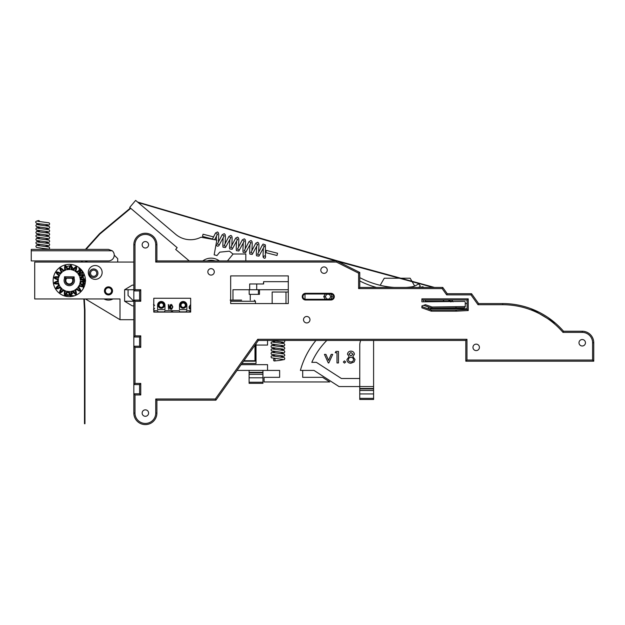 <?xml version="1.0" encoding="UTF-8"?>
<svg xmlns="http://www.w3.org/2000/svg" width="625" height="625" viewBox="0 0 625 625"><rect width="100%" height="100%" fill="white"/><g stroke="black" fill="none" stroke-linecap="round" stroke-linejoin="round"><path stroke-width="0.94" d="M159.086 305.18A2.188 2.188 0 0 0 161.273 307.367A2.188 2.188 0 0 0 163.461 305.18A2.188 2.188 0 0 0 161.273 302.992A2.188 2.188 0 0 0 159.086 305.18M180.984 305.18A2.188 2.188 0 0 0 183.172 307.367A2.188 2.188 0 0 0 185.367 305.18A2.188 2.188 0 0 0 183.172 302.992A2.188 2.188 0 0 0 180.984 305.18M315.922 340.453A80.688 80.688 0 0 0 300.391 370.422L314 370.422L339.016 386.562L359.766 386.562L359.766 388.484L373.594 388.484L373.594 399.469L359.766 399.469L359.766 393.938L373.594 393.938M453.047 301.836L452.641 301.258L450.531 301.258M449.828 301.258L425.469 301.258L425.469 299.992M302.695 370.422L302.695 377.336L322.594 377.336L329.742 381.945L264.094 381.945L264.094 377.336L279.641 377.336L279.641 370.422L267.547 370.422L267.547 364.656L241.133 364.656M237.039 370.422L267.547 370.422M285.992 303.57L285.992 292.039L272.164 292.039L272.164 303.57M285.992 292.039L288.297 292.039L288.297 289.734L249.68 289.734L249.68 283.969L263.625 283.969L263.625 281.664L263.398 283.969M467.078 303.57L465.234 303.57M241.953 363.508L256.023 363.508L256.023 345.062L267.547 345.062L267.547 340.453M263.625 281.664L288.297 281.664L288.297 275.898L230.664 275.898L230.664 300.109M326.805 340.453A72.617 72.617 0 0 0 311.805 362.352L316.383 362.352L341.391 378.492L359.766 378.492M451.734 299.992L452.641 301.258M360.727 340.453A11.523 11.523 0 0 0 359.766 345.062L359.766 386.562L373.594 386.562L373.594 340.453M134.992 289.734L140.758 289.734L140.758 301.258L134.992 301.258L134.992 335.844L140.758 335.844L140.758 347.367L134.992 347.367L134.992 383.422L140.758 383.422L140.758 394.953L134.992 394.953L134.992 413.07A10.375 10.375 0 0 0 145.367 423.445A10.375 10.375 0 0 0 155.742 413.07L155.742 399.008L215.313 399.008L257.734 339.297L466.961 339.297L466.961 360.047L592.594 360.047L592.594 342.758A10.375 10.375 0 0 0 582.227 332.383L562.992 332.383A79.531 79.531 0 0 0 502.695 304.719L478.016 304.719L470.977 294.867L446.648 294.867L442.164 288.578L358.609 288.578L358.609 273.156L336.438 262.07L155.742 262.07L155.742 244.781A10.375 10.375 0 0 0 145.367 234.406A10.375 10.375 0 0 0 134.992 244.781L134.992 289.734L133.836 290.891L133.836 300.109L139.602 300.109L139.602 290.891L133.836 290.891L133.836 244.781A11.523 11.523 0 0 1 145.367 233.25A11.523 11.523 0 0 1 156.891 244.781L156.891 260.914L336.711 260.914L359.766 272.445L359.766 287.43L442.758 287.43L447.242 293.711L471.562 293.711L478.609 303.57L502.695 303.57C512.352 303.57 521.781 305.281 530.977 308.68L555.523 323.266C548.406 317.094 540.328 312.273 531.297 308.805M134.992 383.422L133.836 384.578L133.836 393.797L139.602 393.797L139.602 384.578L133.836 384.578L133.836 346.219L139.602 346.219L139.602 336.992L133.836 336.992L133.836 346.219L134.992 347.367M256.023 343.695L256.023 345.062M443.086 299.992L443.992 301.258M256.023 303.57L255.445 303.57L255.445 301.258L230.664 301.258M373.594 386.562L373.594 388.484M359.766 388.484L359.766 390.477L373.594 390.477M359.766 393.938L359.766 390.477M249.109 370.422L249.109 374.344L262.938 374.344L262.938 370.422M262.938 377.797L249.109 377.797L249.109 383.328L262.938 383.328L262.938 374.344M249.109 377.797L249.109 374.344M328.32 362.953L324.43 354.383L325.93 354.383L328.562 360.391L331.188 354.383L332.703 354.383L328.797 362.953L328.32 362.953M335.219 352.75L335.961 351.422L338.469 351.422L338.469 362.953L336.992 362.953L336.992 352.75L335.219 352.75M343.344 361.992L344.453 360.883L345.711 361.992L344.453 363.102L343.344 361.992M354.43 354.227L352.82 356.609L355.016 359.57L354.086 361.977L350.867 363.25C348.508 363.18 347.18 361.984 346.891 359.664L349.133 356.609L347.484 354.203C347.781 352.258 348.93 351.234 350.938 351.125C352.961 351.234 354.125 352.266 354.43 354.227M350.875 352.461L348.961 354.172L350.914 356.008L352.953 354.148L350.875 352.461M350.945 357.336C349.414 357.438 348.562 358.227 348.367 359.719C348.555 361.164 349.391 361.898 350.875 361.914C352.43 361.883 353.32 361.117 353.539 359.617C353.297 358.18 352.43 357.414 350.945 357.336M241.617 300.109L230.148 300.109M243.914 360.742L255.445 360.742L255.445 344.508L255.445 360.742A0.461 0.461 0 0 1 254.984 361.203L254.984 345.156M243.586 361.203L254.984 361.203M258.406 289.734L258.406 294.344L249.187 294.344L249.187 289.734L232.969 289.734L232.969 300.109M258.406 294.344L259.477 294.344L259.477 289.734M427.938 308.75L467.078 308.75M330.945 293.305A3.344 3.344 0 0 1 334.289 296.648A3.344 3.344 0 0 1 330.945 299.992L305.586 299.992A3.344 3.344 0 0 1 302.242 296.648A3.344 3.344 0 0 1 305.586 293.305L330.945 293.305L330.945 294L305.586 294A2.648 2.648 0 0 0 302.938 296.648A2.648 2.648 0 0 0 305.586 299.305L330.945 299.305A2.648 2.648 0 0 0 333.602 296.648A2.648 2.648 0 0 0 330.945 294M142.141 244.781A3.227 3.227 0 0 0 145.367 248.008A3.227 3.227 0 0 0 148.594 244.781A3.227 3.227 0 0 0 145.367 241.555A3.227 3.227 0 0 0 142.141 244.781M142.141 413.07A3.227 3.227 0 0 0 145.367 416.297A3.227 3.227 0 0 0 148.594 413.07A3.227 3.227 0 0 0 145.367 409.844A3.227 3.227 0 0 0 142.141 413.07M303.516 319.703A3.227 3.227 0 0 0 306.742 322.93A3.227 3.227 0 0 0 309.969 319.703A3.227 3.227 0 0 0 306.742 316.477A3.227 3.227 0 0 0 303.516 319.703M320.805 270.141A3.227 3.227 0 0 0 324.031 273.367A3.227 3.227 0 0 0 327.258 270.141A3.227 3.227 0 0 0 324.031 266.914A3.227 3.227 0 0 0 320.805 270.141M472.961 347.367A3.227 3.227 0 0 0 476.188 350.594A3.227 3.227 0 0 0 479.414 347.367A3.227 3.227 0 0 0 476.188 344.141A3.227 3.227 0 0 0 472.961 347.367M207.844 271.867A3.227 3.227 0 0 0 211.07 275.094A3.227 3.227 0 0 0 214.297 271.867A3.227 3.227 0 0 0 211.07 268.641A3.227 3.227 0 0 0 207.844 271.867M578.992 342.758A3.227 3.227 0 0 0 582.227 345.984A3.227 3.227 0 0 0 585.453 342.758A3.227 3.227 0 0 0 582.227 339.531A3.227 3.227 0 0 0 578.992 342.758M134.992 335.844L133.836 336.992L133.836 300.109L134.992 301.258M465.234 306.539L432.008 307.023L425.453 304.688L421.891 305.953L421.891 307.82L431.289 311.172L456.094 311.172L468.234 310.539L468.234 298.844L421.891 298.844L421.891 301.836L464.266 301.406A0.922 0.922 0 0 1 465.234 302.328L465.234 306.82L464.359 307.742L431.805 308.18L423.734 305.297M190.664 312.094L190.664 298.266L153.781 298.266L153.781 312.094L190.664 312.094M288.297 303.57L288.297 275.898L230.664 275.898L230.664 303.57L288.297 303.57M502.695 304.719L502.695 303.57A80.688 80.688 0 0 1 563.516 331.234L582.227 331.234A11.523 11.523 0 0 1 593.75 342.758L593.75 361.203L465.812 361.203L465.812 340.453L258.328 340.453L215.906 400.164L156.891 400.164L156.891 413.07A11.523 11.523 0 0 1 145.367 424.602A11.523 11.523 0 0 1 133.836 413.07L133.836 393.797L134.992 394.953M421.891 306.594L431.484 310.023L456.062 310.023L467.078 309.445L467.078 299.992L421.891 299.992M258.328 340.453L257.734 339.297M466.961 339.297L465.812 340.453M466.961 360.047L465.812 361.203M215.906 400.164L215.313 399.008M592.594 360.047L593.75 361.203M156.891 400.164L155.742 399.008M562.992 332.383L563.516 331.234M139.602 393.797L140.758 394.953M478.016 304.719L478.609 303.57M139.602 384.578L140.758 383.422M470.977 294.867L471.562 293.711M446.648 294.867L447.242 293.711M442.164 288.578L442.758 287.43M139.602 346.219L140.758 347.367M358.609 288.578L359.766 287.43M139.602 336.992L140.758 335.844M358.609 273.156L359.766 272.445M336.438 262.07L336.711 260.914M155.742 262.07L156.891 260.914M139.602 300.109L140.758 301.258M139.602 290.891L140.758 289.734M432.008 307.023L431.805 308.18M455.984 307.023L456.016 308.18M468.234 298.844L467.078 299.992M468.234 310.539L467.078 309.445M456.094 311.172L456.062 310.023M431.289 311.172L431.484 310.023M401.109 278.211L410.156 278.211L411.844 281.125M412.172 281.695L414.672 286.031M380.18 285.297L384.273 278.211L399.359 278.211M325.258 299.305L323.727 296.648L325.258 294M330.852 294L332.383 296.648L330.852 299.305M305 294.062L305 299.234M423.727 299.992L423.727 301.836M423.609 287.43A1.156 1.156 0 0 0 422.172 286.859L420.656 287.43M330.781 296.648L329.422 294.289L326.695 294.289L325.328 296.648L326.695 299.016L329.422 299.016L330.781 296.648L332.383 296.648M428.336 306.938L428.336 308.75M325.328 296.648L323.727 296.648M359.766 277.812L360.617 278.039A86.102 86.102 0 0 0 394.109 287.43M418.547 287.43A17.633 17.633 0 0 0 420.406 286.117L418.516 283.781A14.641 14.641 0 0 1 411.18 286.93A86.102 86.102 0 0 1 406.156 287.43M359.766 280.969A89.102 89.102 0 0 0 376.438 287.43M158.164 305.18A3.109 3.109 0 0 0 161.273 308.289A3.109 3.109 0 0 0 164.383 305.18A3.109 3.109 0 0 0 161.273 302.07A3.109 3.109 0 0 0 158.164 305.18M180.062 305.18A3.109 3.109 0 0 0 183.172 308.289A3.109 3.109 0 0 0 186.289 305.18A3.109 3.109 0 0 0 183.172 302.07A3.109 3.109 0 0 0 180.062 305.18M153.781 310.711L157.352 310.711A0.461 0.461 0 0 1 157.812 311.172L157.812 311.406A0.461 0.461 0 0 0 158.273 311.867L164.266 311.867A0.461 0.461 0 0 0 164.734 311.406L164.734 311.172A0.461 0.461 0 0 1 165.195 310.711L179.023 310.711A0.461 0.461 0 0 1 179.484 311.172L179.484 311.406A0.461 0.461 0 0 0 179.945 311.867L185.938 311.867A0.461 0.461 0 0 0 186.398 311.406L186.398 311.172A0.461 0.461 0 0 1 186.859 310.711L190.664 310.711M164.961 305.18A3.688 3.688 0 0 0 161.273 301.492A3.688 3.688 0 0 0 157.586 305.18L157.586 309.594L164.961 309.594L164.961 305.18M186.859 305.18A3.688 3.688 0 0 0 183.172 301.492A3.688 3.688 0 0 0 179.484 305.18L179.484 309.594L186.859 309.594L186.859 305.18M154.125 312.094L154.125 310.711M171.414 312.094L171.414 310.711M172.57 312.094L172.57 310.711M189.859 312.094L189.859 310.711M153.57 304.383L154.633 305.406L153.57 304.883M153.586 309.016L154.633 308.492L153.57 309.516M168.57 309.391L168.32 304.508L169.945 308.148L170.203 304.508L170.203 309.391L168.57 305.758L168.57 309.391M170.289 306.969L171.555 304.383L172.852 306.945L171.57 309.516L170.289 306.969M171.562 304.883L170.539 306.969L171.562 309.016L172.602 306.945L171.562 304.883M190.664 309.453L189.352 308.664L189.039 306.922L190.664 304.445M190.664 304.961L189.289 306.953L190.664 308.938M83.859 298.953L84.492 310.039L84.492 423.734L84.953 423.734L84.953 310.023L84.32 298.953M82.125 260.914L82.195 262.07M83.328 281.703L83.352 282.234M83.484 284.484L83.555 285.703M83.578 286.07L83.68 287.82M130.742 208.328L99.883 234.023L86.055 249.391M335.898 260.914L138.195 202.562M433.234 287.43L337.758 261.445M450.5 301.836L448.352 299.992M451.203 301.836L449.062 299.992M434.469 287.43L336.773 260.695L137.578 202.039M130.383 208.031L99.562 233.688L85.43 249.391M81.664 260.914L81.734 262.07M82.867 281.844L82.945 283.172M83.008 284.25L83.055 285.102M83.148 286.609L83.258 288.586M66.5 293.961A4.148 4.148 0 0 0 69.609 295.023M71.461 294.422A4.148 4.148 0 0 0 73.305 291.914M67.594 292.086A2.078 2.078 0 0 0 68.945 292.93M53.148 280.516A16.141 16.141 0 0 0 69.289 296.648A16.141 16.141 0 0 0 85.43 280.516A16.141 16.141 0 0 0 69.289 264.375A16.141 16.141 0 0 0 53.148 280.516M88.305 272.445A6.914 6.914 0 0 0 95.227 279.359A6.914 6.914 0 0 0 102.141 272.445A6.914 6.914 0 0 0 95.227 265.531A6.914 6.914 0 0 0 88.305 272.445M104.445 290.891A4.031 4.031 0 0 0 108.477 294.922A4.031 4.031 0 0 0 112.516 290.891A4.031 4.031 0 0 0 108.477 286.852A4.031 4.031 0 0 0 104.445 290.891M133.836 301.258L133.836 305.875L132.305 305.875L124.617 301.258L124.617 289.734L132.305 285.125L133.836 285.125L133.836 289.734L128.078 289.734L128.078 295.5L133.836 301.258L124.617 301.258M128.078 289.734L124.617 289.734M133.836 262.07L34.711 262.07L34.711 298.953L120.008 298.953L120.008 319.703L85.43 298.953M64.352 295.875A24.203 24.203 0 0 1 69.82 295.375M71.086 295.438A24.203 24.203 0 0 1 74.227 295.875M60.023 287.656L60.141 286.633A11.008 11.008 0 0 0 62.164 288.906A4.797 4.797 0 0 0 60.336 292.094A4.797 4.797 0 0 0 62.969 289.523A11.008 11.008 0 0 0 65.68 290.906A4.797 4.797 0 0 0 65.125 294.547A4.797 4.797 0 0 0 66.648 291.195A11.008 11.008 0 0 0 69.68 291.516A4.797 4.797 0 0 0 70.477 295.102A4.797 4.797 0 0 0 70.688 291.43A11.008 11.008 0 0 0 73.625 290.633A4.797 4.797 0 0 0 75.664 293.688A4.797 4.797 0 0 0 74.531 290.188A11.008 11.008 0 0 0 76.984 288.383A4.797 4.797 0 0 0 79.992 290.5A4.797 4.797 0 0 0 77.672 287.641A11.008 11.008 0 0 0 79.305 285.07A4.797 4.797 0 0 0 82.875 285.953L83.375 286.562A5.484 5.484 0 0 1 79.586 286.062A11.695 11.695 0 0 1 78.695 287.469A5.484 5.484 0 0 1 80.758 290.688A15.328 15.328 0 0 1 80.234 291.242A5.484 5.484 0 0 1 76.891 289.406A11.695 11.695 0 0 1 75.539 290.398A5.484 5.484 0 0 1 76.312 294.141A15.328 15.328 0 0 1 75.625 294.477A5.484 5.484 0 0 1 73.164 291.547A11.695 11.695 0 0 1 71.547 291.992A5.484 5.484 0 0 1 70.914 295.758A15.328 15.328 0 0 1 70.148 295.82A5.484 5.484 0 0 1 68.914 292.203A11.695 11.695 0 0 1 67.25 292.031A5.484 5.484 0 0 1 65.297 295.312A15.328 15.328 0 0 1 64.562 295.094A5.484 5.484 0 0 1 64.719 291.281A11.695 11.695 0 0 1 63.227 290.516A5.484 5.484 0 0 1 60.219 292.875A15.328 15.328 0 0 1 59.617 292.406A5.484 5.484 0 0 1 61.133 288.898A11.695 11.695 0 0 1 60.023 287.656A5.484 5.484 0 0 1 56.367 288.766A15.328 15.328 0 0 1 55.969 288.109A5.484 5.484 0 0 1 58.656 285.391A11.695 11.695 0 0 1 58.07 283.82A5.484 5.484 0 0 1 54.258 283.539A15.328 15.328 0 0 1 54.125 282.781A5.484 5.484 0 0 1 57.609 281.219A11.695 11.695 0 0 1 57.633 279.547A5.484 5.484 0 0 1 54.18 277.906A15.328 15.328 0 0 1 54.328 277.156A5.484 5.484 0 0 1 58.148 276.953A11.695 11.695 0 0 1 58.766 275.398A5.484 5.484 0 0 1 56.141 272.625A15.328 15.328 0 0 1 56.555 271.977A5.484 5.484 0 0 1 60.188 273.164A11.695 11.695 0 0 1 61.32 271.945A5.484 5.484 0 0 1 59.883 268.406A15.328 15.328 0 0 1 60.5 267.953A5.484 5.484 0 0 1 63.453 270.375A11.695 11.695 0 0 1 64.953 269.648A5.484 5.484 0 0 1 64.891 265.828A15.328 15.328 0 0 1 65.633 265.625A5.484 5.484 0 0 1 67.508 268.953A11.695 11.695 0 0 1 69.172 268.812A5.484 5.484 0 0 1 70.492 265.227A15.328 15.328 0 0 1 71.258 265.312A5.484 5.484 0 0 1 71.805 269.086A11.695 11.695 0 0 1 73.406 269.562A4.148 4.148 0 0 0 71.82 266.852M69.922 266.039A4.148 4.148 0 0 0 66.727 266.875M133.836 319.703L120.008 319.703M69.227 268.062A2.078 2.078 0 0 0 67.594 268.938M66.969 277.953A3.461 3.461 0 0 0 66.891 283A3.461 3.461 0 0 0 71.688 283A3.461 3.461 0 0 0 71.664 278M66.711 278.211L71.867 278.211M105.367 290.891A3.109 3.109 0 0 0 108.477 294A3.109 3.109 0 0 0 111.594 290.891A3.109 3.109 0 0 0 108.477 287.773A3.109 3.109 0 0 0 105.367 290.891M89.398 273.227A4.266 4.266 0 0 0 93.664 277.492A4.266 4.266 0 0 0 97.93 273.227A4.266 4.266 0 0 0 93.664 268.961A4.266 4.266 0 0 0 91 276.555M96.773 273.227A3.109 3.109 0 0 1 93.664 276.336A3.109 3.109 0 0 1 90.547 273.227A3.109 3.109 0 0 1 93.664 270.117A3.109 3.109 0 0 1 96.773 273.227M31.25 250.773L31.25 249.391L108.477 249.391L112.227 250.773L31.25 250.773L31.25 260.914L108.477 260.914A5.766 5.766 0 0 0 112.227 250.773M117.703 262.07L117.703 258.609L114.242 255.156M86.992 260.914L86.992 262.07M104.016 298.953A9.219 9.219 0 0 0 112.945 298.953M90.328 270.562A4.266 4.266 0 0 1 97.93 273.227M86.32 260.914A4.797 4.797 0 0 0 86.539 262.07M80.312 268.727A4.797 4.797 0 0 0 79.703 268.828A14.641 14.641 0 0 0 79.695 268.828A4.797 4.797 0 0 0 81.641 270.133M82.773 271.641A11.008 11.008 0 0 0 82.656 273.43A4.797 4.797 0 0 0 79.094 274.133M79.148 274.211A4.797 4.797 0 0 0 81.312 274.68M82.008 274.617A4.797 4.797 0 0 0 82.719 274.438A11.008 11.008 0 0 0 82.75 274.641M83.094 276.297A11.008 11.008 0 0 0 83.477 277.391A4.797 4.797 0 0 0 80.859 278.789M81.812 279.305A4.797 4.797 0 0 0 83.898 278.305A11.008 11.008 0 0 0 85.43 280.531M85.422 280.945A4.797 4.797 0 0 0 83.5 283.766L83.5 283.766A4.797 4.797 0 0 0 85.258 282.852M85.086 283.82A5.484 5.484 0 0 1 83.297 284.523A15.328 15.328 0 0 1 82.742 283.992A5.484 5.484 0 0 1 83.844 281.5M80.086 270.094A5.484 5.484 0 0 1 78.93 268.984A15.328 15.328 0 0 1 79.156 268.258A5.484 5.484 0 0 1 79.641 268.133M79.648 273.062A5.484 5.484 0 0 1 81.977 272.656A11.695 11.695 0 0 1 82.18 270.992A5.484 5.484 0 0 1 80.984 270.609M84.109 279.984A11.695 11.695 0 0 1 83.672 279.312A5.484 5.484 0 0 1 83.18 279.578M80.711 277.977A5.484 5.484 0 0 1 82.562 276.914A11.695 11.695 0 0 1 82.516 276.781M85.82 262.07A5.484 5.484 0 0 1 85.625 260.914M85.664 280.789L84.641 280.672M83.672 279.312L83.898 278.305M83.297 284.523L83.5 283.766L82.742 283.992M82.562 276.914L83.477 277.391M81.977 272.656L82.656 273.43M78.93 268.984L79.695 268.828L79.156 268.258M73.852 270.5L73.406 269.562A5.484 5.484 0 0 1 75.93 266.695A15.328 15.328 0 0 1 76.617 267.047A5.484 5.484 0 0 1 75.766 270.773A11.695 11.695 0 0 1 77.086 271.789A5.484 5.484 0 0 1 80.477 270.031A15.328 15.328 0 0 1 80.984 270.602A5.484 5.484 0 0 1 78.844 273.766A11.695 11.695 0 0 1 79.711 275.195A5.484 5.484 0 0 1 83.508 274.781A15.328 15.328 0 0 1 83.773 275.492A5.484 5.484 0 0 1 80.633 277.672A11.695 11.695 0 0 1 80.922 279.32A5.484 5.484 0 0 1 84.617 280.305L83.93 280.672A14.641 14.641 0 0 0 83.93 280.672L84.609 281.07A5.484 5.484 0 0 1 80.898 281.969A11.695 11.695 0 0 1 80.57 283.602A5.484 5.484 0 0 1 83.656 285.852L82.883 285.953A14.641 14.641 0 0 0 82.883 285.953A4.797 4.797 0 0 0 79.68 284.133A11.008 11.008 0 0 0 80.273 281.141A4.797 4.797 0 0 0 83.93 280.68A4.797 4.797 0 0 0 80.289 280.133A11.008 11.008 0 0 0 79.758 277.133A4.797 4.797 0 0 0 83 275.383A4.797 4.797 0 0 0 79.406 276.18A11.008 11.008 0 0 0 77.836 273.578A4.797 4.797 0 0 0 80.219 270.773A4.797 4.797 0 0 0 77.156 272.82A11.008 11.008 0 0 0 74.75 270.961A4.797 4.797 0 0 0 75.961 267.484A4.797 4.797 0 0 0 73.852 270.5A11.008 11.008 0 0 0 70.93 269.633A4.797 4.797 0 0 0 70.805 265.953A14.641 14.641 0 0 0 70.797 265.953A4.797 4.797 0 0 0 69.922 269.523A11.008 11.008 0 0 0 66.883 269.773A4.797 4.797 0 0 0 65.438 266.391A4.797 4.797 0 0 0 65.906 270.039A11.008 11.008 0 0 0 63.172 271.367A4.797 4.797 0 0 0 60.602 268.734A4.797 4.797 0 0 0 62.352 271.969A11.008 11.008 0 0 0 60.281 274.195A4.797 4.797 0 0 0 56.93 272.664A4.797 4.797 0 0 0 59.734 275.047A11.008 11.008 0 0 0 58.602 277.875A4.797 4.797 0 0 0 54.93 277.664A4.797 4.797 0 0 0 58.406 278.867A11.008 11.008 0 0 0 58.375 281.914A4.797 4.797 0 0 0 54.867 283.039A14.641 14.641 0 0 0 54.867 283.047A4.797 4.797 0 0 0 58.547 282.914A11.008 11.008 0 0 0 59.617 285.766A4.797 4.797 0 0 0 56.758 288.078A4.797 4.797 0 0 0 60.141 286.633M57.633 279.547L58.406 278.867M58.07 283.82L58.547 282.914M56.367 288.766L56.758 288.078L55.969 288.109M68.914 292.203L69.68 291.516M84.617 280.305A15.328 15.328 0 0 1 84.609 281.07M83.656 285.852A15.328 15.328 0 0 1 83.375 286.562M64.5 276.773L74.156 276.875L74.156 278.727A5.188 5.188 0 0 1 69.234 285.703A5.188 5.188 0 0 1 64.461 278.617L64.5 276.773L65.625 277.938L65.609 278.859A4.031 4.031 0 0 0 69.242 284.547A4.031 4.031 0 0 0 73 278.938L73.008 278.016L65.625 277.938M65.633 265.625L65.438 266.391L64.891 265.828M60.5 267.953L60.602 268.734A14.641 14.641 0 0 0 60.594 268.734L59.883 268.406M56.555 271.977L56.93 272.664A14.641 14.641 0 0 0 56.93 272.672L56.141 272.625M54.328 277.156L54.93 277.664L54.18 277.906M59.617 292.406L60.336 292.094L60.219 292.875M64.562 295.094L65.125 294.547L65.297 295.312M70.148 295.82L70.477 295.102L70.914 295.758M76.312 294.141L75.672 293.688A14.641 14.641 0 0 0 75.672 293.688L75.625 294.477M80.758 290.688L80 290.492A14.641 14.641 0 0 0 80 290.492L80.234 291.242M83.508 274.781L83 275.375A14.641 14.641 0 0 0 83 275.375L83.773 275.492M80.477 270.031L80.219 270.773L80.984 270.602M75.93 266.695L75.961 267.484L76.617 267.047M68.602 284.492A4.031 4.031 0 0 0 69.883 284.5L68.602 284.492M70.688 291.43L71.547 291.992M73.625 290.633L73.164 291.547M67.25 292.031L66.648 291.195M74.531 290.188L75.539 290.398M64.719 291.281L65.68 290.906M76.984 288.383L76.891 289.406M63.227 290.516L62.969 289.523M77.672 287.641L78.695 287.469M61.133 288.898L62.164 288.906M79.305 285.07L79.586 286.062M79.68 284.133L80.57 283.602M58.656 285.391L59.617 285.766M80.273 281.141L80.898 281.969M54.258 283.539L54.867 283.047L54.125 282.781M80.289 280.133L80.922 279.32M57.609 281.219L58.375 281.914M79.758 277.133L80.633 277.672M79.406 276.18L79.711 275.195M58.148 276.953L58.602 277.875M77.836 273.578L78.844 273.766M58.766 275.398L59.734 275.047M77.156 272.82L77.086 271.789M60.188 273.164L60.281 274.195M74.75 270.961L75.766 270.773M61.32 271.945L62.352 271.969M63.453 270.375L63.172 271.367M70.93 269.633L71.805 269.086M64.953 269.648L65.906 270.039M70.805 265.953L71.258 265.312M70.797 265.953L70.492 265.227M69.922 269.523L69.172 268.812M67.508 268.953L66.883 269.773M65.609 278.859L64.461 278.617M73 278.938L74.156 278.727M74.156 276.875L73.008 278.016M73.156 281.656L72.602 282.812M65.922 282.742L65.398 281.57M39.508 221.531A1.156 0.812 -90 0 0 38.555 220.594M39.898 244.633L36.469 245.312L35.859 246.344L36.422 247.391L42.773 248.383L42.773 249.391L45.547 249.391M227.469 260.914L233.047 254.102L229.477 251.18L219.742 252.156L216.93 255.602A17.289 17.289 0 0 0 214.156 254.852L216.828 240.109L200.945 237.234A23.055 23.055 0 0 1 175.609 234.266L135.648 200.398L129.688 207.438L177.172 247.68L175.688 249.437L189.234 260.914M202.805 260.914A13.719 13.719 0 0 1 219.328 260.914M215.023 260.914A11.641 11.641 0 0 0 207.117 260.914M274.297 360.969A1.156 0.727 90 0 1 273.57 359.859A1.156 0.727 90 0 1 274.242 358.664A1.156 0.727 90 0 1 274.297 358.664A1.156 0.727 90 0 1 275.023 359.773A1.156 0.727 90 0 1 274.352 360.969A1.156 0.727 90 0 1 274.297 360.969M265.617 256.562L265.234 258.039A1.156 1.156 14.3 0 1 263.477 256.805A1.156 1.156 14.3 0 1 265.617 256.562M212.477 239L202.492 236.445L203.062 234.211L213.477 236.875M265.836 252.648L266.406 250.414L277.57 253.273L277 255.5L265.836 252.648M245.82 260.914L245.82 254L232.922 254M359.766 388.891L373.594 388.891M359.766 398.375L373.594 398.375M249.109 372.758L262.938 372.758M249.109 382.234L262.938 382.234M256.711 289.734L256.711 283.969M305.586 299.992L305.586 299.305M330.945 299.305L330.945 299.992M305.586 293.305L305.586 294M592.594 342.758L593.75 342.758M156.891 413.07L155.742 413.07M582.227 332.383L582.227 331.234M133.836 413.07L134.992 413.07M155.742 244.781L156.891 244.781M134.992 244.781L133.836 244.781M249.109 372.344L262.938 372.344M255.445 301.258L254.297 300.109M250.258 300.109L250.258 294.344M37.711 245.484L49.086 247.039L49.695 248.07L48.5 249.391M37.711 242.031L49.086 243.578L49.695 244.617L49.133 245.656L45.656 246.367M39.898 241.18L36.469 241.852L35.859 242.883L36.422 243.93L47.844 245.516M37.711 238.57L49.086 240.125L49.695 241.156L49.133 242.203L45.656 242.906M39.898 237.719L36.469 238.391L35.859 239.43L36.422 240.469L47.844 242.055M37.711 235.109L49.086 236.664L49.695 237.695L49.133 238.742L45.656 239.445M39.898 234.266L36.469 234.938L35.859 235.969L36.422 237.016L47.844 238.594M37.711 231.656L49.086 233.203L49.695 234.242L49.133 235.281L45.656 235.992M39.898 230.805L36.469 231.477L35.859 232.516L36.422 233.555L47.844 235.141M37.711 228.195L49.086 229.75L49.695 230.781L49.133 231.828L45.656 232.531M39.898 227.344L36.469 228.016L35.859 229.055L36.422 230.094L47.844 231.68M37.711 224.742L49.086 226.289L49.695 227.328L49.133 228.367L45.656 229.078M39.898 223.891L36.469 224.562L35.859 225.594L36.422 226.641L47.844 228.227M37.711 221.281L49.086 222.828L49.695 223.867L49.133 224.906L45.656 225.617M38.633 220.578C36.047 221.07 35.164 221.773 35.984 222.695C37.367 223.414 33.805 223.203 42.773 224.172L47.844 224.766M47.844 248.969L42.773 248.383M282.992 342.172L271.406 340.453M280.812 343.016L284.359 342.258L284.836 341.258L284.508 340.453M282.992 345.625L271.492 343.984L271.008 342.992L271.477 342.062L275.039 341.289M280.812 346.477L284.359 345.711L284.836 344.719L284.125 343.633L272.859 342.141M282.992 349.086L271.492 347.445L271.008 346.445L271.477 345.516L275.039 344.75M280.812 349.938L284.359 349.172L284.836 348.172L284.125 347.086L272.859 345.602M282.992 352.539L271.492 350.898L271.008 349.906L271.477 348.977L275.039 348.203M280.812 353.391L284.359 352.633L284.836 351.633L284.125 350.547L272.859 349.055M282.992 356L271.492 354.359L271.008 353.359L271.477 352.438L275.039 351.664M280.812 356.852L284.359 356.086L284.836 355.094L284.125 354.008L272.859 352.516M282.992 359.461L271.492 357.82L271.008 356.82L271.477 355.891L275.039 355.125M274.352 360.969L278.68 360.523M279.125 360.484L284.359 359.547L284.836 358.547L284.375 357.625L272.859 355.977M274.242 358.664L275.039 358.578M264.305 258.203C263.156 257.102 262.836 258.828 263.227 250.789L263.375 247.883M258.703 254.664L257.508 254.359L259.875 249.93C261.938 245.602 263.078 243.672 263.289 244.125L265.383 244.898L265.406 256.375M256.672 246.172L256.523 249.078C256.258 253.859 256.328 256.109 256.734 255.812L258.938 256.141L264.469 246.078L263.281 245.773M252 252.953L250.813 252.648L255.75 243.258L257.734 242.25L258.68 243.18L258.945 244.875L258.609 252.547M249.969 244.461L249.82 247.359C249.555 252.148 249.625 254.391 250.031 254.102L252.234 254.422L257.766 244.359L256.578 244.062M245.305 251.234L244.109 250.93L249.047 241.547L251.039 240.531L251.984 241.469L252.242 243.156L251.906 250.836M243.273 242.742L243.125 245.648C242.852 250.43 242.922 252.68 243.336 252.383L245.539 252.711L251.07 242.648L249.883 242.344M238.602 249.523L237.406 249.219L242.344 239.836L244.336 238.82L245.281 239.758L245.539 241.445L245.211 249.125M236.57 241.031L236.422 243.93C236.156 248.719 236.227 250.969 236.633 250.672L238.836 250.992L244.367 240.93L243.18 240.633M231.898 247.812L230.711 247.508L235.648 238.117L237.633 237.109L238.578 238.039L238.844 239.727L238.508 247.406M229.867 239.312L229.719 242.219C229.453 247.008 229.523 249.25 229.93 248.953L232.133 249.281L237.664 239.219L236.477 238.922M225.203 246.094L224.008 245.789L228.945 236.406L230.938 235.391L231.883 236.328L232.141 238.016L231.805 245.695M223.172 237.602L223.023 240.508C222.758 245.289 222.82 247.539 223.234 247.242L225.438 247.57L230.969 237.508L229.781 237.203M218.5 244.383L217.313 244.078L222.242 234.687L224.234 233.68L225.18 234.609L225.445 236.305L225.109 243.977M216.469 235.891L216.25 240.008M216.156 243.828L216.531 245.531L217.461 246.219L218.734 245.852L224.266 235.789L223.078 235.492M212.328 239.297L215.547 232.977L217.531 231.961L218.477 232.898L218.742 234.586L218.406 242.266M214.641 239.711L217.57 234.078L216.375 233.773"/></g></svg>
